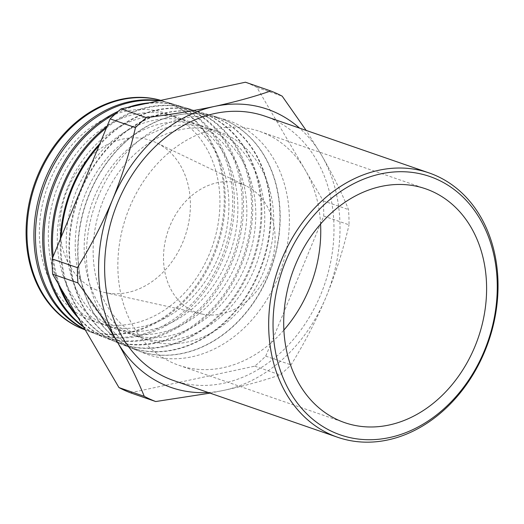 <?xml version="1.0" encoding="UTF-8"?>
<svg xmlns="http://www.w3.org/2000/svg" width="524" height="524" viewBox="0 0 524 524"><rect width="100%" height="100%" fill="white"/><g stroke="black" fill="none" stroke-linecap="round" stroke-linejoin="round"><path stroke-width="0.39" stroke-dasharray="2.62 1.97" d="M49.767 180.99A110.125 87.626 -70.9 0 1 171.748 115.712A110.125 87.626 -70.9 0 1 209.534 253.701A110.125 87.626 -70.9 0 1 87.554 318.978A110.125 87.626 -70.9 0 1 49.767 180.99M160.757 100.359A120.893 96.2 -70.9 0 1 162.46 100.85A120.893 96.2 -70.9 0 1 172.304 104.538A120.893 96.2 -70.9 0 1 213.785 256.026A120.893 96.2 -70.9 0 1 85.222 329.891M85.052 329.589A121.227 96.462 109.1 0 0 86.977 330.5A121.227 96.462 109.1 0 0 90.58 332.026A121.227 96.462 109.1 0 0 221.259 258.64A121.227 96.462 109.1 0 0 179.66 106.732A121.227 96.462 109.1 0 0 169.789 103.032A121.227 96.462 109.1 0 0 159.263 100.68M58.734 184.088A110.125 87.626 -70.9 0 1 180.714 118.81A110.125 87.626 -70.9 0 1 218.495 256.806A110.125 87.626 -70.9 0 1 96.514 322.083A110.125 87.626 -70.9 0 1 58.734 184.088M158.51 100.844A121.299 96.521 -70.9 0 1 171.413 103.516A121.299 96.521 -70.9 0 1 181.291 107.217A121.299 96.521 -70.9 0 1 222.91 259.216A121.299 96.521 -70.9 0 1 92.158 332.648A121.299 96.521 -70.9 0 1 88.549 331.122A121.299 96.521 -70.9 0 1 84.908 329.347M83.499 326.937A121.64 96.789 109.1 0 0 95.918 334.03A121.64 96.789 109.1 0 0 99.534 335.563A121.64 96.789 109.1 0 0 230.658 261.921A121.64 96.789 109.1 0 0 188.922 109.496A121.64 96.789 109.1 0 0 179.012 105.782A121.64 96.789 109.1 0 0 149.085 102.861M128.105 107.355A121.64 96.789 109.1 0 0 118.228 111.324M67.694 187.192A110.125 87.626 -70.9 0 1 189.675 121.915A110.125 87.626 -70.9 0 1 227.462 259.904A110.125 87.626 -70.9 0 1 105.481 325.181A110.125 87.626 -70.9 0 1 67.694 187.192M115.627 113.649A121.706 96.842 -70.9 0 1 180.361 106.189A121.706 96.842 -70.9 0 1 190.278 109.902A121.706 96.842 -70.9 0 1 232.034 262.406A121.706 96.842 -70.9 0 1 100.844 336.081A121.706 96.842 -70.9 0 1 97.228 334.548A121.706 96.842 -70.9 0 1 83.074 326.216M78.22 317.917A122.059 97.123 109.1 0 0 104.859 337.561A122.059 97.123 109.1 0 0 108.488 339.107A122.059 97.123 109.1 0 0 240.064 265.209A122.059 97.123 109.1 0 0 198.183 112.26A122.059 97.123 109.1 0 0 188.24 108.534A122.059 97.123 109.1 0 0 107.086 126.271M76.661 190.291A110.125 87.626 -70.9 0 1 198.642 125.013A110.125 87.626 -70.9 0 1 236.429 263.009A110.125 87.626 -70.9 0 1 114.448 328.286A110.125 87.626 -70.9 0 1 76.661 190.291M106.398 127.928A122.105 97.163 -70.9 0 1 189.315 108.854A122.105 97.163 -70.9 0 1 199.264 112.581A122.105 97.163 -70.9 0 1 241.158 265.596A122.105 97.163 -70.9 0 1 109.536 339.519A122.105 97.163 -70.9 0 1 105.9 337.973A122.105 97.163 -70.9 0 1 76.818 315.514M60.319 239.167A122.472 97.451 109.1 0 0 113.806 341.098A122.472 97.451 109.1 0 0 117.448 342.644A122.472 97.451 109.1 0 0 249.47 268.498A122.472 97.451 109.1 0 0 207.445 115.025A122.472 97.451 109.1 0 0 197.469 111.285A122.472 97.451 109.1 0 0 99.888 143.655M85.628 193.389A110.125 87.626 -70.9 0 1 207.609 128.111A110.125 87.626 -70.9 0 1 245.389 266.107A110.125 87.626 -70.9 0 1 123.409 331.384A110.125 87.626 -70.9 0 1 85.628 193.389M99.069 145.626A122.511 97.484 -70.9 0 1 198.268 111.527A122.511 97.484 -70.9 0 1 208.251 115.267A122.511 97.484 -70.9 0 1 250.282 268.779A122.511 97.484 -70.9 0 1 118.221 342.951A122.511 97.484 -70.9 0 1 114.579 341.399A122.511 97.484 -70.9 0 1 61.197 237.051M216.707 117.789A122.891 97.785 109.1 0 0 206.698 114.035A122.891 97.785 109.1 0 0 80.585 190.638A122.891 97.785 109.1 0 0 122.747 344.628A122.891 97.785 109.1 0 0 126.402 346.181A122.891 97.785 109.1 0 0 258.876 271.779A122.891 97.785 109.1 0 0 216.707 117.789M94.589 196.493A110.125 87.626 -70.9 0 1 216.569 131.216A110.125 87.626 -70.9 0 1 254.356 269.205A110.125 87.626 -70.9 0 1 132.375 334.482A110.125 87.626 -70.9 0 1 94.589 196.493M217.237 117.946A122.917 97.805 -70.9 0 1 259.406 271.969A122.917 97.805 -70.9 0 1 126.913 346.384A122.917 97.805 -70.9 0 1 123.258 344.831A122.917 97.805 -70.9 0 1 81.082 190.808A122.917 97.805 -70.9 0 1 207.222 114.193A122.917 97.805 -70.9 0 1 217.237 117.946M225.968 120.553A123.31 98.119 109.1 0 0 215.921 116.787A123.31 98.119 109.1 0 0 89.381 193.644A123.31 98.119 109.1 0 0 131.694 348.159A123.31 98.119 109.1 0 0 135.356 349.718A123.31 98.119 109.1 0 0 268.275 275.067A123.31 98.119 109.1 0 0 225.968 120.553M103.555 199.592A110.125 87.626 -70.9 0 1 225.536 134.314A110.125 87.626 -70.9 0 1 263.323 272.31A110.125 87.626 -70.9 0 1 141.336 337.587A110.125 87.626 -70.9 0 1 103.555 199.592M226.217 120.625A123.317 98.126 -70.9 0 1 268.53 275.159A123.317 98.126 -70.9 0 1 135.598 349.816A123.317 98.126 -70.9 0 1 131.93 348.257A123.317 98.126 -70.9 0 1 89.624 193.729A123.317 98.126 -70.9 0 1 216.176 116.865A123.317 98.126 -70.9 0 1 226.217 120.625M98.185 196.657A123.723 98.447 -70.9 0 1 235.23 123.317A123.723 98.447 -70.9 0 1 277.681 278.355A123.723 98.447 -70.9 0 1 140.635 351.696A123.723 98.447 -70.9 0 1 98.185 196.657M82.569 328.862A120.854 96.167 109.1 0 0 213.766 253.433A120.854 96.167 109.1 0 0 171.381 104.263A120.854 96.167 109.1 0 0 161.536 100.575A120.854 96.167 109.1 0 0 160.789 100.353M94.772 289.215A79.55 63.299 109.1 0 0 104.78 292.562A79.55 63.299 109.1 0 0 184.998 236.488A79.55 63.299 109.1 0 0 156.571 142.842A79.55 63.299 109.1 0 0 155.589 142.384A79.55 63.299 109.1 0 0 67.478 189.537A79.55 63.299 109.1 0 0 94.772 289.215M193.297 311.164A68.048 54.149 109.1 0 0 201.858 314.02A68.048 54.149 109.1 0 0 270.482 266.054A68.048 54.149 109.1 0 0 246.162 185.948A68.048 54.149 109.1 0 0 245.324 185.555A68.048 54.149 109.1 0 0 169.946 225.89A68.048 54.149 109.1 0 0 193.297 311.164M320.57 224.01A123.723 98.447 109.1 0 0 266.605 134.17A123.723 98.447 109.1 0 0 259.753 131.432A123.723 98.447 109.1 0 0 127.849 211.82A123.723 98.447 109.1 0 0 172.01 362.549A123.723 98.447 109.1 0 0 178.867 365.287A123.723 98.447 109.1 0 0 283.89 330.068M173.595 380.529A139.856 111.285 109.1 0 0 322.692 289.661A139.856 111.285 109.1 0 0 272.775 119.282A139.856 111.285 109.1 0 0 265.026 116.184M130.424 392.79L254.756 366.158A165.617 131.786 109.1 0 0 265.72 356.137L323.727 216.084A165.617 131.786 109.1 0 0 323.229 200.849L256.904 87.436A165.617 131.786 109.1 0 0 251.245 84.652A165.617 131.786 109.1 0 0 245.442 82.216M256.904 87.436L282.2 96.18M52.426 258.221A122.059 97.123 109.1 0 0 58.406 284.034M60.83 288.174A122.105 97.163 -70.9 0 1 53.193 256.367M323.727 216.084L349.023 224.835A165.617 131.786 109.1 0 0 348.526 209.6C341.563 192.341 332.537 174.138 321.441 154.993A147.218 117.14 109.1 0 0 299.59 128.144M323.229 200.849L348.526 209.6M254.756 366.158L280.052 374.902A165.617 131.786 109.1 0 0 291.01 364.881C304.496 343.181 316.188 320.544 326.098 296.964A147.218 117.14 109.1 0 0 321.441 154.993L306.14 130.404M265.72 356.137L291.01 364.881M208.159 392.489A147.218 117.14 109.1 0 0 223.964 390.328A147.218 117.14 109.1 0 0 326.098 296.964C335.851 273.024 343.489 248.979 349.023 224.835M210.039 393.138L223.964 390.328C244.937 385.756 263.631 380.621 280.052 374.902M161.536 100.575L162.46 100.85M246.162 185.948L156.571 142.842M201.858 314.02L104.78 292.562M178.867 365.287L344.707 422.645M206.698 114.035L207.222 114.193M197.469 111.285L198.268 111.527M188.24 108.534L189.315 108.854M179.012 105.782L180.361 106.189M169.789 103.032L171.413 103.516M90.58 332.026L92.158 332.648M99.534 335.563L100.844 336.081M108.488 339.107L109.536 339.519M117.448 342.644L118.221 342.951M126.402 346.181L126.913 346.384M259.753 131.432L425.593 188.797"/><path stroke-width="0.79" d="M437.422 179.536A136.725 108.789 109.1 0 0 285.973 260.579A136.725 108.789 109.1 0 0 332.884 431.907A136.725 108.789 109.1 0 0 484.333 350.864A136.725 108.789 109.1 0 0 437.422 179.536M329.897 434.18A139.856 111.285 -70.9 0 1 279.973 263.795A139.856 111.285 -70.9 0 1 429.077 172.927A139.856 111.285 -70.9 0 1 436.826 176.025A139.856 111.285 -70.9 0 1 486.744 346.403A139.856 111.285 -70.9 0 1 337.646 437.271A139.856 111.285 -70.9 0 1 329.897 434.18M85.222 329.891A120.893 96.2 -70.9 0 1 83.467 329.216A120.893 96.2 -70.9 0 1 79.871 327.69A120.893 96.2 -70.9 0 1 38.396 176.202A120.893 96.2 -70.9 0 1 160.757 100.359M159.263 100.68A121.227 96.462 109.1 0 0 45.385 178.592A121.227 96.462 109.1 0 0 85.052 329.589M84.908 329.347A121.299 96.521 -70.9 0 1 46.931 179.123A121.299 96.521 -70.9 0 1 158.51 100.844M149.085 102.861A121.64 96.789 109.1 0 0 128.105 107.355M118.228 111.324A121.64 96.789 109.1 0 0 54.182 181.605A121.64 96.789 109.1 0 0 83.499 326.937M83.074 326.216A121.706 96.842 -70.9 0 1 55.472 182.044A121.706 96.842 -70.9 0 1 115.627 113.649M107.086 126.271A122.059 97.123 109.1 0 0 62.985 184.612A122.059 97.123 109.1 0 0 52.426 258.221M53.193 256.367A122.105 97.163 -70.9 0 1 64.007 184.965A122.105 97.163 -70.9 0 1 106.398 127.928M99.888 143.655A122.472 97.451 109.1 0 0 71.781 187.625A122.472 97.451 109.1 0 0 60.319 239.167M61.197 237.051A122.511 97.484 -70.9 0 1 72.548 187.887A122.511 97.484 -70.9 0 1 99.069 145.626M299.59 128.144A147.218 117.14 109.1 0 0 275.585 112.49A147.218 117.14 109.1 0 0 214.65 106.392A147.218 117.14 109.1 0 0 112.516 199.755A147.218 117.14 109.1 0 0 117.173 341.72A147.218 117.14 109.1 0 0 208.159 392.489M306.14 130.404L282.2 96.18A165.617 131.786 109.1 0 0 276.541 93.403A165.617 131.786 109.1 0 0 270.738 90.966C254.258 96.698 235.564 101.839 214.65 106.392C193.415 110.865 170.667 114.605 146.406 117.605A165.617 131.786 109.1 0 0 135.441 127.627C129.906 151.77 122.269 175.815 112.516 199.755C102.612 223.335 90.914 245.972 77.434 267.672A165.617 131.786 109.1 0 0 77.932 282.914C92.741 302.885 105.828 322.489 117.173 341.72C128.295 360.925 137.327 379.127 144.257 396.327A165.617 131.786 109.1 0 0 155.713 401.541L210.039 393.138M160.789 100.353A120.854 96.167 109.1 0 0 34.951 182.516A120.854 96.167 109.1 0 0 78.98 327.336A120.854 96.167 109.1 0 0 82.569 328.862L83.467 329.216M337.856 419.907A123.723 98.447 109.1 0 0 344.707 422.645A123.723 98.447 109.1 0 0 476.611 342.264A123.723 98.447 109.1 0 0 432.451 191.535A123.723 98.447 109.1 0 0 425.593 188.797A123.723 98.447 109.1 0 0 293.695 269.179A123.723 98.447 109.1 0 0 337.856 419.907M283.89 330.068A123.723 98.447 109.1 0 0 320.57 224.01M429.077 172.927L265.026 116.184A139.856 111.285 109.1 0 0 115.922 207.052A139.856 111.285 109.1 0 0 165.846 377.431A139.856 111.285 109.1 0 0 173.595 380.529L337.646 437.271M58.406 284.034A122.059 97.123 109.1 0 0 78.22 317.917M76.818 315.514A122.105 97.163 -70.9 0 1 60.83 288.174M270.738 90.966L245.442 82.216L121.11 108.854A165.617 131.786 109.1 0 0 110.145 118.876L52.138 258.928L77.434 267.672M52.138 258.928A165.617 131.786 109.1 0 0 52.636 274.163L77.932 282.914M121.11 108.854L146.406 117.605M110.145 118.876L135.441 127.627M52.636 274.163L118.961 387.577L144.257 396.327M118.961 387.577A165.617 131.786 109.1 0 0 130.424 392.79L155.713 401.541"/></g></svg>
